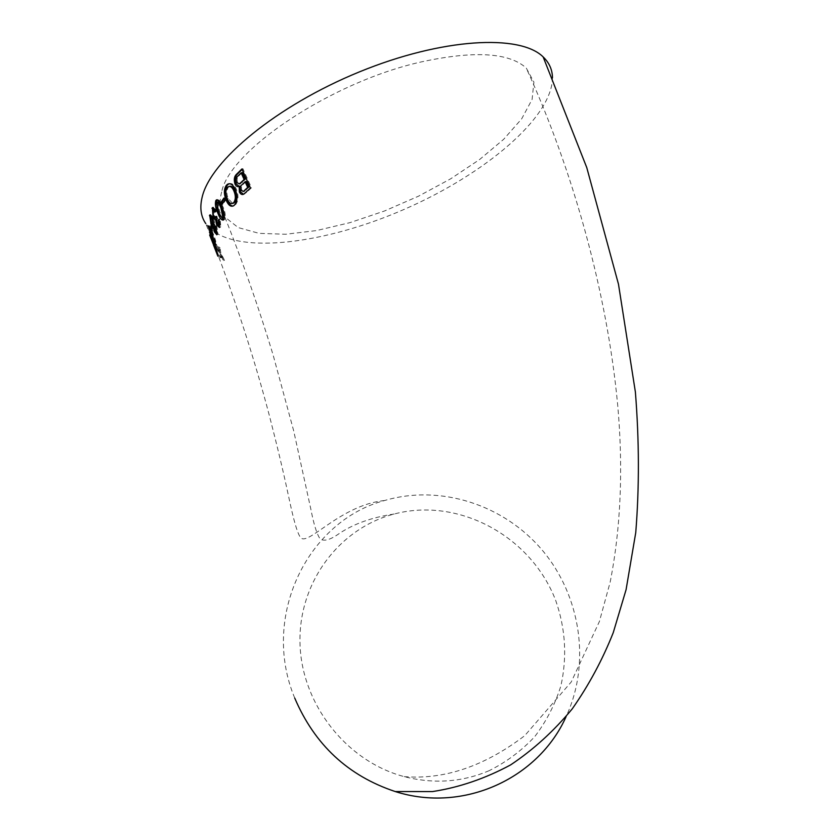 <?xml version="1.0" encoding="UTF-8"?>
<svg xmlns="http://www.w3.org/2000/svg" width="840" height="840" viewBox="0 0 840 840"><rect width="100%" height="100%" fill="white"/><g stroke="black" fill="none" stroke-linecap="round" stroke-linejoin="round"><path stroke-width="0.63" stroke-dasharray="4.2 3.15" d="M294.735 698.082C260.463 616.298 307.923 520.726 384.647 500.514C440.559 484.05 503.947 504.767 542.304 550.231C580.608 595.718 591.066 662.781 566.139 716.541M214.966 246.866L216.72 249.134L217.487 251.202L215.628 248.756L205.81 223.65L209.822 228.333M209.895 228.407C239.495 255.224 326.498 243.537 405.185 208.94C483.913 174.552 552.279 117.968 552.478 77.721M214.379 244.555L213.434 244.818L217.822 256.127L218.946 256.2L211.88 237.783L218.768 255.875M214.914 243.957L218.831 251.181L218.106 247.065L219.156 247.916L219.912 253.323L223.619 260.547L219.996 254.405L220.678 257.87L219.849 256.966L218.946 252.252L214.914 243.957L215.849 243.705L219.87 252L220.773 256.715L221.603 257.618L220.92 254.153L224.542 260.295L220.826 253.071L220.07 247.664L219.02 246.813L219.755 250.929L215.849 243.705M489.206 770.658C462.168 782.219 433.818 784.203 404.177 776.622C345.828 761.198 300.899 703.038 299.975 642.337C298.746 581.574 339.906 528.066 394.191 514.017C458.976 496.818 531.311 536.434 555.775 600.663C565.551 628.73 567.252 657.132 560.889 685.881C555.125 704.277 546.452 721.14 534.87 736.481C521.777 750.572 506.552 761.964 489.206 770.658M221.655 191.982C218.978 201.936 220.017 210.252 224.784 216.951L238.203 227.588L259.024 233.341L285.673 234.255L316.512 230.57L349.955 222.653L384.457 211.008L418.519 196.182L450.702 178.794L479.567 159.558L503.685 139.293L521.64 118.902L532.098 99.445L533.904 82.079L526.26 68.04C509.082 52.532 474.096 50.495 421.302 61.908C330.771 82.068 229.561 150.654 221.655 191.982M218.946 252.252L219.87 252M219.849 256.966L220.773 256.715M220.678 257.87L221.603 257.618M219.996 254.405L220.92 254.153M222.632 259.728L223.555 259.476M223.619 260.547L224.542 260.295M219.912 253.323L220.826 253.071M219.156 247.916L220.07 247.664M218.106 247.065L219.02 246.813M218.831 251.181L219.755 250.929M215.754 244.86L216.678 244.608M246.131 181.482L243.306 184.254C241.584 185.378 241.07 187.247 241.742 189.861L243.38 191.457M240.209 186.06L239.127 186.354M242.109 169.47L242.907 168.703L251.465 187.761L246.53 192.486L243.484 194.261M242.172 172.578L238.917 175.822C237.132 177.188 236.649 179.298 237.468 182.175L239.305 183.939M241.889 168.966L242.907 168.703M250.446 188.024L251.465 187.761M245.511 192.749L246.53 192.486M242.288 184.506L243.306 184.254M240.734 190.124L241.742 189.861M237.899 176.085L238.917 175.822M236.45 182.438L237.468 182.175M229.047 183.719C231.767 182.9 234.15 184.663 236.208 188.99C238.707 195.321 238.539 200.487 235.725 204.477L233.09 206.062M229.362 186.386L228.26 187.331C226.37 190.281 226.391 194.072 228.333 198.713L232.701 203.427M235.2 189.252L236.208 188.99M234.717 204.75L235.725 204.477M227.252 187.583L228.26 187.331M227.325 198.975L228.333 198.713M224.847 200.225L225.855 199.962L222.968 204.141L222.653 203.375M221.97 204.393L222.968 204.141M224.217 198.744L224.91 197.768L225.855 199.962M223.913 198.03L224.91 197.768M217.224 199.784L217.297 199.721C219.23 199.573 221.056 201.81 222.779 206.43C225.141 211.355 225.803 215.618 224.742 219.23L223.325 220.017M216.888 207.333L216.29 204.372M217.822 201.989L219.618 211.754L223.209 217.707M221.781 206.692L222.779 206.43M223.755 219.492L224.742 219.23M218.621 212.016L219.618 211.754M216.584 202.555L217.571 202.293M216.521 219.66L215.964 219.807M214.001 216.93L212.604 210.735M215.534 210.43L216.531 210.168L216.048 211.764L215.45 210.703M213.276 207.512L216.531 210.168M215.061 212.027L216.048 211.764M212.741 210.263L213.728 210L214.484 215.628L215.975 217.728M213.507 215.891L214.484 215.628M216.332 217.319L216.983 216.132L218.148 223.493L219.387 225.194M215.996 216.395L216.983 216.132M216.835 218.694L217.822 218.431M217.172 223.755L218.148 223.493M220.154 223.881L219.303 219.828L220.101 218.988L220.773 226.716L219.544 227.378M219.114 219.251L220.101 218.988M219.786 226.978L220.773 226.716M217.613 224.668L216.615 219.639M217.182 232.197L215.607 226.275M214.988 226.128L215.649 230.559L216.835 232.397M213.896 218.852L214.872 224.217L216.878 226.664L218.012 233.993L216.962 234.444M210.556 215.009L213.203 217.14M212.51 225.047L210.284 217.361M215.786 232.617L213.875 226.769M214.095 224.48L212.195 217.35M211.312 217.004L212.184 222.611L213.602 224.858M214.148 224.469L214.893 224.27M215.891 226.926L216.878 226.664M217.035 234.255L218.012 233.993M212.583 218.222L213.434 217.991M214.106 224.448L214.872 224.217M213.906 226.643L214.883 226.38M214.683 230.822L215.649 230.559M210.2 217.581L211.176 217.329M211.208 222.863L212.184 222.611M211.859 227.546L212.835 227.283L212.373 230.601L211.649 228.805M211.407 230.853L212.373 230.601M211.669 227.073L211.838 225.887M210.998 225.414L211.523 225.267M209.118 226.863L209.076 225.645C209.811 225.823 211.04 228.155 212.772 232.628C214.778 237.458 215.964 241.406 216.332 244.472L215.282 243.673M214.946 242.959L209.328 227.892M215.586 242.571L212.709 233.698L209.8 227.766L215.103 242.708M215.376 244.734L216.332 244.472M212.153 238.004L212.825 237.825M211.806 232.89L212.772 232.628M212.184 233.835L212.709 233.698M208.824 228.249L209.78 227.987M211.785 237.069L212.741 236.817M210.578 234.717L209.402 229.74L217.004 250.877L210.441 233.142L211.397 236.806L210.578 234.717L209.822 234.916M208.446 230.003L209.402 229.74M214.379 247.002L215.334 246.75M215.46 248.714L216.195 248.514M213.811 243.779L214.557 243.569M213.559 243.107L214.515 242.844M215.964 250.667L216.919 250.404M214.725 247.905L215.607 247.664M209.664 233.352L210.441 233.142M210.452 237.059L211.397 236.806M218.075 254.006L212.499 239.463L218.159 254.173L217.13 254.258L211.565 239.715L213.791 245.721L214.736 245.469M215.618 249.218L216.562 248.966M210.934 238.046L211.88 237.783M211.659 239.894L212.594 239.642M215.114 248.367L216.048 248.115M213.791 245.721L217.13 254.258M216.562 248.493L218.421 250.95L215.775 246.424L216.562 248.493L215.628 248.756M217.487 251.202L218.421 250.95M216.72 249.134L217.644 248.882M214.841 246.677L215.775 246.424M211.565 239.075L212.51 238.812M210.924 237.132L211.722 236.922M384.647 500.514C339.433 505.019 306.695 548.3 300.153 536.97C295.953 530.523 291.585 510.374 288.005 493.689C283.28 471.398 277.011 445.169 269.209 414.981C254.762 360.266 236.943 304.931 215.786 248.976M404.177 776.622C444.392 779.856 484.575 766.206 524.727 735.662L571.221 682.006L599.393 621.526L610.145 582.225C620.875 527.52 623.375 468.363 617.663 404.775C607.194 293.78 573.688 172.084 526.26 68.04M394.191 514.017C372.173 517.283 353.903 523.761 339.392 533.432C329.647 540.341 323.064 541.926 319.641 538.188C316.606 533.379 313.688 523.782 310.894 509.376L293.685 430.826L273.126 355.005C258.605 307.167 242.498 261.146 224.784 216.951M243.894 194.05L244.902 193.788M233.552 205.79L234.559 205.527M228.144 186.764L229.131 186.512M223.262 220.07L224.259 219.807M219.429 227.514L220.416 227.252M216.793 234.77L217.77 234.507M215.323 245.144L216.29 244.881M208.383 225.834L209.076 225.645M215.534 248.945L216.237 248.756M216.048 251.139L217.004 250.877M218.001 256.463L218.946 256.2M210.746 237.678L211.68 237.416M211.565 239.715L212.499 239.463M217.224 254.436L218.159 254.173M216.752 248.766L215.943 246.656"/><path stroke-width="1.26" d="M213.129 224.71L211.208 222.863L210.336 217.266L212.184 219.408L213.129 224.71L214.148 224.469M213.885 224.48L212.583 218.222C211.376 215.492 210.42 214.431 209.706 215.061L210.956 223.997L213.192 226.968L214.41 231.966L216.793 234.77L217.035 234.255L215.891 226.926L213.906 224.532M566.139 716.541C538.818 778.071 463.88 813.425 395.231 791.543C348.138 775.898 314.643 744.744 294.735 698.082M552.478 77.721C552.332 69.657 549.224 62.727 543.154 56.931C520.139 33.957 442.187 37.916 359.415 71.883C276.602 105.662 210.462 160.881 202.188 197.022C199.595 207.585 200.812 216.468 205.81 223.65M217.822 256.127L213.434 244.818M209.633 234.969L216.048 251.139L213.559 243.107L215.282 249.008L209.822 234.916M215.376 244.734L211.806 232.89C210.073 228.407 208.845 226.076 208.121 225.897L211.869 238.088L215.376 244.734M211.859 227.546L210.998 225.414L210.546 228.732L211.407 230.853L211.859 227.546M215.628 219.902L213.077 217.182L212.384 207.669L215.534 210.43L215.061 212.027L212.741 210.263L213.507 215.891L215.481 217.865L215.996 216.395L216.835 218.694L217.172 223.755L218.967 225.089L218.316 220.091L219.114 219.251L219.429 227.514L216.657 224.921L215.628 219.902L216.521 219.66M215.775 200.624C214.883 204.236 215.597 208.467 217.928 213.308C219.618 217.97 221.393 220.227 223.262 220.07L223.755 219.492C224.805 215.891 224.144 211.628 221.781 206.692C220.07 202.083 218.243 199.847 216.3 199.983L217.224 199.784M224.847 200.225L223.913 198.03L221.046 202.209L221.97 204.393L224.847 200.225M235.2 189.252C232.953 184.611 230.422 182.931 227.588 184.222L226.286 185.399C223.797 189.252 223.776 194.25 226.244 200.403C228.386 205.306 230.822 207.102 233.552 205.79L234.717 204.75C237.531 200.781 237.689 195.615 235.2 189.252M239.201 186.322L239.379 192.003C240.681 194.387 242.193 195.069 243.894 194.05L250.446 188.024L241.889 168.966L236.953 173.849C234.287 176.085 233.636 179.477 234.99 184.013C236.156 186.333 237.562 187.11 239.201 186.322L240.209 186.06L240.398 191.741L243.484 194.261M243.38 191.457L248.703 187.173L246.131 181.482L245.112 181.745L247.684 187.435L248.703 187.173M239.127 186.354L236.009 183.75C234.644 179.225 235.295 175.844 237.962 173.586L242.109 169.47M239.305 183.939L245.133 179.256L242.172 172.578L241.154 172.841L244.115 179.519L245.133 179.256M234.99 184.013L236.009 183.75M236.953 173.849L237.962 173.586M239.379 192.003L240.398 191.741M247.684 187.435L243.296 191.489L240.734 190.124C240.051 187.52 240.566 185.651 242.288 184.506L245.112 181.745M245.059 189.977L246.078 189.714M244.115 179.519L239.453 183.855L236.45 182.438C235.631 179.56 236.124 177.44 237.899 176.085L241.154 172.841M241.059 182.532L242.078 182.27M233.09 206.062C230.811 205.947 228.869 203.973 227.252 200.141C224.784 194.019 224.794 189.021 227.293 185.136L229.047 183.719M232.701 203.427L234.728 202.293C236.849 199.227 236.88 195.29 234.822 190.47C233.258 187.026 231.441 185.661 229.362 186.386M226.244 200.403L227.252 200.141M226.286 185.399L227.293 185.136M227.325 198.975C225.393 194.387 225.362 190.596 227.252 187.583L228.123 186.784C230.244 185.787 232.145 187.11 233.814 190.733C235.862 195.51 235.83 199.458 233.72 202.555L232.911 203.291C230.8 204.257 228.942 202.818 227.325 198.975M233.72 202.555L234.728 202.293M233.814 190.733L234.822 190.47M222.653 203.375L222.043 201.947L224.217 198.744M221.046 202.209L222.043 201.947M223.325 220.017L218.925 213.045L216.888 207.333M216.29 204.372L216.762 200.361M223.209 217.707L223.923 217.277L221.928 207.785C220.678 204.246 219.314 202.314 217.822 201.989L217.277 202.125M217.928 213.308L218.925 213.045M222.925 217.539L222.684 217.844C221.214 217.518 219.859 215.576 218.621 212.016L216.835 202.241C218.316 202.577 219.681 204.509 220.93 208.047L222.925 217.539L223.923 217.277M220.93 208.047L221.928 207.785M213.077 217.182L214.001 216.93M215.964 219.807L214.19 217.224M211.964 208.299L213.276 207.512M212.604 210.735L212.951 208.047M215.45 210.703L213.381 209.811M215.722 217.476L216.332 217.319M218.967 225.089L220.154 223.881M219.387 225.194L219.954 224.826M218.316 220.091L219.303 219.828M216.657 224.921L217.613 224.668M219.544 227.378L217.728 224.858M215.649 219.954L216.51 219.723M215.607 226.275L214.326 226.306M213.203 217.14L213.896 218.852M210.284 217.361L210.556 215.009M213.875 226.769L212.51 225.047M216.962 234.444L215.786 232.617M212.195 217.35L210.703 217.161M214.41 231.966L215.124 231.777M213.213 227.021L213.864 226.842M213.192 226.968L213.875 226.779M210.956 223.997L211.638 223.808M209.422 215.68L210.399 215.418M215.523 228.165L216.143 232.585L214.683 230.822L213.906 226.643L215.523 228.165L216.279 227.966M216.248 232.355L217.182 232.103M212.184 219.408L212.951 219.209M211.649 228.805L211.669 227.073M210.546 228.732L211.512 228.47M211.838 225.887L211.964 225.152L212.698 226.958M215.282 243.673L214.946 242.959M209.328 227.892L209.118 226.863M208.068 226.359L208.698 226.191M211.743 233.951L214.599 243.054L208.824 228.249L212.184 233.835M395.231 791.543L432.506 791.574C459.123 787.49 485.153 778.606 510.594 764.915C533.295 749.795 553.844 731.094 572.26 708.834C588.861 685.125 602.522 659.726 613.252 632.646L626.073 589.701L635.754 532.591C639.366 487.505 639.25 440.654 635.387 392.028L618.481 284.204L586.761 167.58L543.154 56.931M243.296 191.478L244.303 191.226M239.453 183.855L240.46 183.593M227.588 184.222L228.606 183.96M232.922 203.301L233.919 203.039M216.3 199.983L217.14 199.763M222.684 217.844L223.681 217.581M212.384 207.669L213.15 207.47M218.799 225.351L219.786 225.089M209.706 215.061L210.326 214.893M216.143 232.585L217.119 232.323M212.993 225.015L213.969 224.763M208.982 227.987L209.612 227.819M214.609 243.054L215.145 242.907"/></g></svg>
